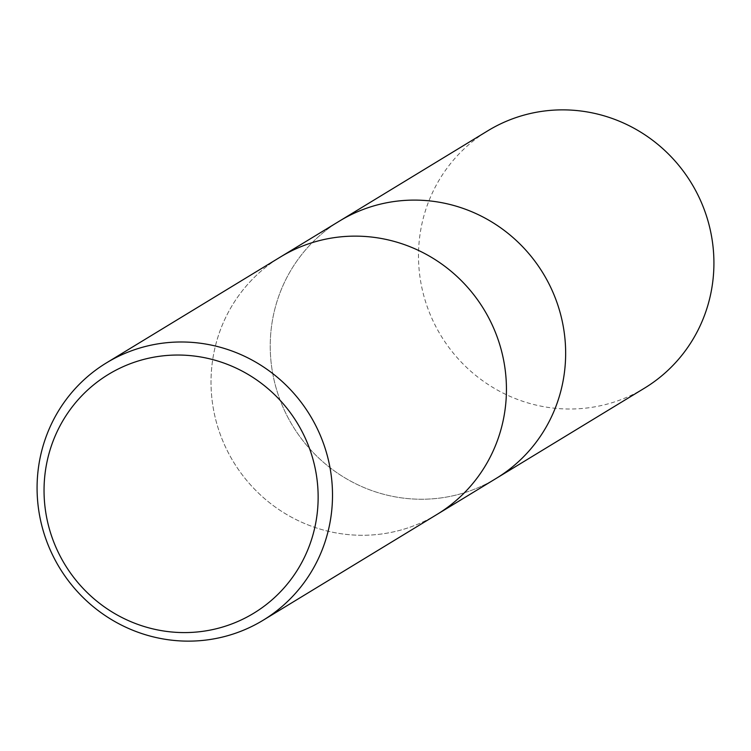 <?xml version="1.0" encoding="UTF-8"?>
<svg xmlns="http://www.w3.org/2000/svg" width="751" height="751" viewBox="0 0 751 751"><rect width="100%" height="100%" fill="white"/><g stroke="black" fill="none" stroke-linecap="round" stroke-linejoin="round"><path stroke-width="0.56" stroke-dasharray="3.75 2.82" d="M437.551 514.097L437.054 514.397A150.651 146.614 58.7 0 1 225.319 446.629A150.651 146.614 58.7 0 1 280.405 257.011A150.651 146.614 58.7 0 1 492.14 324.779M340.119 220.681L339.621 220.982A150.651 146.614 58.7 0 0 284.526 410.59A150.651 146.614 58.7 0 0 496.261 478.359A150.651 146.614 58.7 0 1 284.526 410.59A150.651 146.614 58.7 0 1 339.621 220.982A150.651 146.614 58.7 0 1 551.356 288.75M437.054 514.397A150.651 146.614 58.7 0 1 225.319 446.629A150.651 146.614 58.7 0 1 280.405 257.011L280.902 256.711M644.527 388.136A150.651 146.614 58.7 0 1 432.792 320.367A150.651 146.614 58.7 0 1 487.878 130.749M496.261 478.359L496.758 478.058"/><path stroke-width="1.13" d="M106.473 362.864L280.405 257.011A150.651 146.614 58.7 0 1 492.14 324.779A150.651 146.614 58.7 0 1 437.054 514.397L263.122 620.251A150.651 146.614 58.7 0 1 51.378 552.483A150.651 146.614 58.7 0 1 106.473 362.864A150.651 146.614 58.7 0 1 318.208 430.633A150.651 146.614 58.7 0 1 263.122 620.251M280.902 256.711L339.621 220.982A150.651 146.614 58.7 0 1 551.356 288.75A150.651 146.614 58.7 0 1 496.261 478.359L437.551 514.097M492.14 324.779A150.651 146.614 58.7 0 1 437.054 514.397M304.878 437.289A139.78 136.025 58.7 0 1 239.926 620.551A139.78 136.025 58.7 0 1 57.311 550.342A139.78 136.025 58.7 0 1 122.263 367.07A139.78 136.025 58.7 0 1 304.878 437.289M551.356 288.75A150.651 146.614 58.7 0 1 496.261 478.359M340.119 220.681L487.878 130.749A150.651 146.614 58.7 0 1 699.622 198.517A150.651 146.614 58.7 0 1 644.527 388.136L496.758 478.058"/></g></svg>

